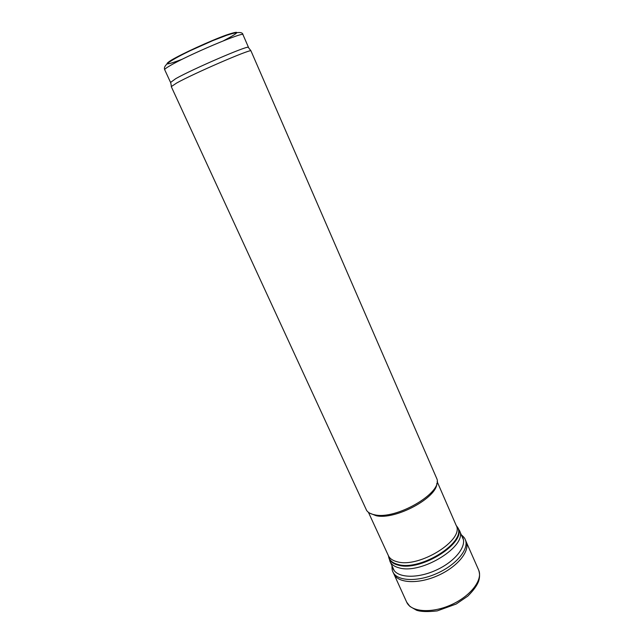 <?xml version="1.0" encoding="UTF-8"?>
<svg xmlns="http://www.w3.org/2000/svg" width="644" height="644" viewBox="0 0 644 644"><rect width="100%" height="100%" fill="white"/><g stroke="black" fill="none" stroke-linecap="round" stroke-linejoin="round"><path stroke-width="0.97" d="M436.841 483.306C437.3 497.683 395.215 520.312 376.112 515.699L369.914 513.244M374.784 514.83C370.88 514.097 368.167 512.648 366.645 510.483L171.272 86.61L176.706 82.987C193.611 73.561 248.874 49.604 250.918 50.755L436.962 479.023C442.533 492.885 396.068 519.982 374.784 514.83M248.455 47.584L248.206 47.262C246.097 46.014 192.218 69.302 175.772 78.64L170.66 82.384M393.887 573.965L406.686 602.172C410.928 612.033 431.544 613.668 451.058 604.861C470.627 596.183 483.153 579.729 478.629 569.988L466.127 541.652M393.911 574.013C397.952 583.295 418.383 584.366 437.944 575.543C457.562 566.841 470.378 550.894 466.151 541.701L465.274 539.591C469.484 548.76 456.628 564.683 436.986 573.401C417.393 582.24 396.954 581.202 392.921 571.952L393.911 574.013M463.439 539.728L459.405 530.447C468.454 545.355 421.715 574.834 399.111 567.855C394.498 566.68 391.463 564.563 390.023 561.488L394.257 570.673M456.234 525.52L457.546 527.275C468.486 541.467 421.281 572.154 398.233 565.142C393.21 563.862 390.095 561.479 388.896 557.986L388.461 555.836M456.202 525.456L457.16 526.808C468.027 540.928 421.039 571.453 398.105 564.49C393.106 563.226 390.006 560.86 388.807 557.382L388.437 555.772M459.405 530.447L456.145 525.335C464.896 539.704 419.244 568.394 397.227 561.769C392.727 560.658 389.773 558.614 388.38 555.651L390.023 561.488M248.495 47.382L242.989 34.696C244.446 31.105 187.163 55.384 169.879 65.785C166.233 67.918 164.502 69.23 164.703 69.721L170.483 82.279M223.46 40.797C240.373 31.878 241.202 30.002 225.939 35.162C210.242 40.862 181.906 53.83 171.473 60.069C163.061 65.406 166.659 65.125 182.268 59.224M392.639 567.179C394.627 577.555 415.356 579.536 435.634 570.375C455.976 561.367 468.317 544.591 461.901 536.194M368.432 512.31L388.38 555.651M437.139 481.583L456.145 525.335M170.588 81.981L171.385 86.328M248.206 47.262L250.918 50.755M164.703 69.721C163.665 67.531 165.331 64.899 169.71 61.816C174.444 58.701 181.222 55.022 190.044 50.779L212.689 40.677L226.785 35.259C237.225 31.806 242.627 31.62 242.989 34.696M406.686 602.172L409.906 606.431L416.491 610.214C420.749 611.736 427.656 611.961 437.22 610.898L456.21 604.024L467.786 596.135C473.34 590.62 476.946 585.67 478.605 581.282C479.869 577.394 479.877 573.635 478.629 569.988M391.987 565.746C391.93 571.18 392.808 571.357 392.921 571.952M461.273 534.753C465.362 538.336 464.904 539.1 465.274 539.591"/></g></svg>
